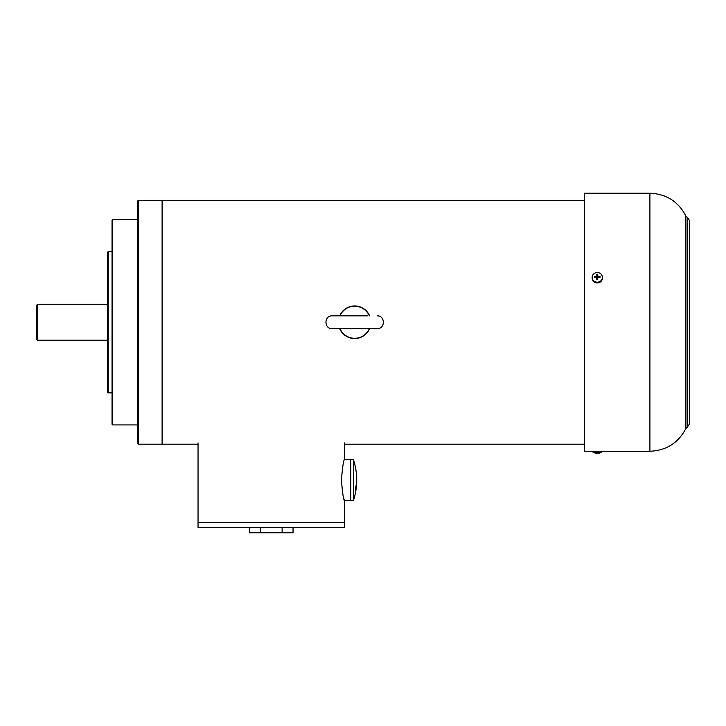 <?xml version="1.0" encoding="UTF-8"?>
<svg xmlns="http://www.w3.org/2000/svg" width="726" height="726" viewBox="0 0 726 726"><rect width="100%" height="100%" fill="white"/><g stroke="black" fill="none" stroke-linecap="round" stroke-linejoin="round"><path stroke-width="1.09" d="M339.95 315.828A16.045 16.045 0 0 1 369.362 315.828M369.362 328.66A16.045 16.045 0 0 1 339.95 328.66M367.619 315.828L332.19 315.828C323.914 315.429 323.914 329.06 332.19 328.66L377.121 328.66C385.397 329.06 385.397 315.429 377.121 315.828M369.625 328.66A16.29 16.29 0 0 1 339.686 328.66M339.686 315.828A16.29 16.29 0 0 1 369.625 315.828M198.044 444.194L162.098 444.194L162.098 200.294L138.357 200.294L138.357 444.194L137.713 443.55L137.713 200.93L138.357 200.294M584.439 444.194L344.387 444.194M344.387 442.914L344.387 459.594L350.803 459.594L350.803 500.677L353.371 500.677A64.16 64.16 0 0 0 356.72 481.946A64.151 45.366 -0 0 0 356.72 480.14A64.151 45.366 -0 0 1 356.72 481.946A64.151 45.366 -0 0 1 355.686 489.215A64.151 45.366 -0 0 0 356.72 481.946A64.16 64.16 0 0 1 353.371 500.677L353.371 492.972L353.371 500.677L350.803 500.677L350.803 459.594L350.803 500.677L344.387 500.677L343.253 496.185M353.371 459.594L353.371 492.972L353.371 459.594L350.803 459.594L353.371 459.594A64.16 64.16 0 0 1 356.72 478.334A64.151 45.366 180 0 1 355.686 487.4L355.45 489.215L355.686 487.4A64.151 45.366 180 0 0 356.72 478.334A64.16 64.16 0 0 0 353.371 459.594M344.387 459.594C343.425 460.81 342.445 467.653 341.447 480.14C342.445 492.618 343.425 499.461 344.387 500.677L344.387 522.502L198.044 522.502L344.387 522.502L344.387 527.63L198.044 527.63L198.044 442.914M293.041 527.63L293.041 532.766L249.39 532.766L249.39 527.63M282.124 527.63L282.124 532.766M260.307 527.63L260.307 532.766M592.144 277.359L592.144 278.122A5.136 4.828 0 0 0 597.271 282.94A5.136 4.828 0 0 0 602.408 278.122L602.408 277.359A5.136 4.828 0 0 0 597.271 272.54A5.136 4.828 0 0 0 592.144 277.359A5.136 4.828 0 0 0 597.271 282.187A5.136 4.828 0 0 0 602.408 277.359M594.494 276.479A2.822 2.65 -0 0 0 594.494 277.368A8.331 2.85 0 0 1 596.799 277.214L596.799 279.537A2.822 2.65 -0 0 0 597.752 279.537L597.752 277.214A8.331 2.85 0 0 1 600.057 277.368A2.822 2.65 0 0 0 600.057 276.479A8.331 2.85 180 0 0 597.752 276.325L597.752 274.31A2.822 2.65 0 0 0 596.799 274.31L596.799 276.325A8.331 2.85 180 0 0 594.494 276.479L595.193 276.624A2.133 2.006 0 0 0 595.157 277.305M596.799 276.325L596.799 276.225A1.47 1.379 0 0 1 597.752 276.225L597.752 277.223M597.834 277.214L600.057 276.479M596.799 278.838A1.47 1.379 0 0 0 597.752 278.838M595.193 276.624L595.883 277.078A1.47 1.379 0 0 0 595.837 277.25M595.883 277.078L596.708 277.214M597.752 275.118A2.133 2.006 0 0 0 596.799 275.118M596.799 279.029A2.133 2.006 0 0 0 597.752 279.029L597.752 279.537M599.395 277.305A2.133 2.006 0 0 0 599.358 276.624M592.144 451.254L592.144 451.472A5.136 0.889 180 0 0 592.271 451.672A8.34 8.34 0 0 0 596.799 453.323L596.799 453.215A2.822 0.49 180 0 0 597.752 453.215L597.752 453.323A8.34 8.34 0 0 0 602.281 451.672A5.136 0.889 180 0 1 597.271 452.362A5.136 0.889 180 0 1 592.271 451.672M584.439 451.254L584.439 193.234L649.906 193.234L649.906 451.254L584.439 451.254M107.548 304.267L37.58 304.267L37.58 340.213L107.548 340.213M37.58 304.267L36.3 305.555L36.3 338.933L37.58 340.213M107.548 392.203L107.548 252.285L108.183 251.641L108.183 392.848L107.548 392.203M112.04 392.848L108.183 392.848M112.04 424.293L112.04 220.187L112.684 219.551L112.684 424.937L112.04 424.293M137.713 424.937L112.684 424.937M138.357 444.194L162.098 444.194L162.098 200.294L584.439 200.294M689.7 220.831L689.7 423.657L687.241 427.242L687.241 217.237L689.7 220.831L689.7 356.929M687.241 427.242L685.852 428.54L685.852 215.949C678.238 201.465 666.259 193.896 649.906 193.234M341.692 315.828L332.19 315.828M687.241 217.237L685.852 215.949M685.852 428.54C678.238 443.023 666.259 450.592 649.906 451.254M112.04 251.641L108.183 251.641M137.713 219.551L112.684 219.551"/></g></svg>
